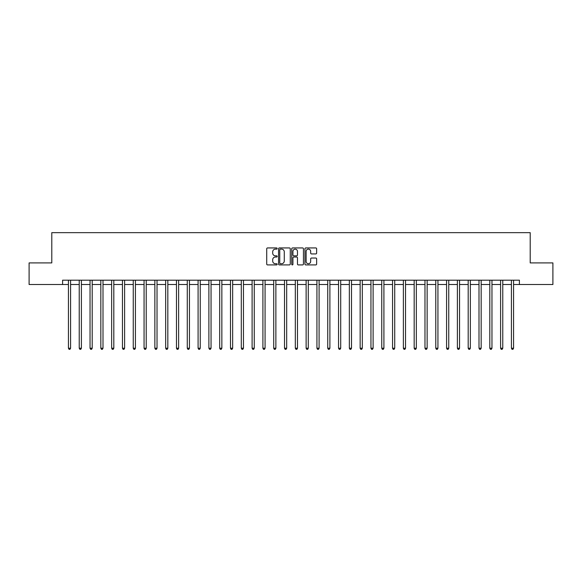 <?xml version="1.0" encoding="UTF-8"?>
<svg xmlns="http://www.w3.org/2000/svg" width="582" height="582" viewBox="0 0 582 582"><rect width="100%" height="100%" fill="white"/><g stroke="black" fill="none" stroke-linecap="round" stroke-linejoin="round"><path stroke-width="0.87" d="M277.17 248.536A0.597 0.597 0 0 0 276.574 247.939L267.56 247.939A0.851 0.851 0 0 0 266.716 248.79L266.716 264.061A0.851 0.851 0 0 0 267.56 264.912L276.574 264.912A0.597 0.597 0 0 0 277.17 264.315A0.597 0.597 0 0 0 276.574 263.719L275.41 263.719A2.714 2.714 0 0 1 272.696 261.005L272.696 259.732A2.714 2.714 0 0 1 275.41 257.018L276.574 257.018A0.597 0.597 0 0 0 277.17 256.429A0.597 0.597 0 0 0 276.574 255.833L275.41 255.833A2.714 2.714 0 0 1 272.696 253.119L272.696 251.846A2.714 2.714 0 0 1 275.41 249.132L276.574 249.132A0.597 0.597 0 0 0 277.17 248.536M315.793 253.919A0.851 0.851 0 0 0 316.644 253.075L316.644 248.79A0.851 0.851 0 0 0 315.793 247.939L305.783 247.939A0.851 0.851 0 0 0 304.939 248.79L304.939 264.061A0.851 0.851 0 0 0 305.783 264.912L315.793 264.912A0.851 0.851 0 0 0 316.644 264.061L316.644 258.888A0.851 0.851 0 0 0 315.793 258.037L311.508 258.037A0.851 0.851 0 0 0 310.664 258.888L310.664 261.456A2.27 2.27 0 0 1 308.395 263.719A2.27 2.27 0 0 1 306.125 261.456L306.125 251.402A2.27 2.27 0 0 1 308.395 249.132A2.27 2.27 0 0 1 310.664 251.402L310.664 253.075A0.851 0.851 0 0 0 311.508 253.919L315.793 253.919M62.594 284.518L29.1 284.518L29.1 262.911L51.791 262.911L51.791 232.655L530.209 232.655L530.209 262.911L552.9 262.911L552.9 284.518L519.406 284.518L519.406 280.197L62.594 280.197L62.594 284.518L68.429 284.518M290.258 248.79A0.851 0.851 0 0 0 289.407 247.939L279.396 247.939A0.851 0.851 0 0 0 278.552 248.79L278.552 264.061A0.851 0.851 0 0 0 279.396 264.912L289.407 264.912A0.851 0.851 0 0 0 290.258 264.061L290.258 248.79M292.593 247.939L302.604 247.939A0.851 0.851 0 0 1 303.448 248.79L303.448 264.061A0.851 0.851 0 0 1 302.604 264.912L298.319 264.912A0.851 0.851 0 0 1 297.467 264.061L297.467 257.87A0.851 0.851 0 0 0 296.624 257.018L293.779 257.018A0.851 0.851 0 0 0 292.928 257.87L292.928 264.315A0.597 0.597 0 0 1 292.339 264.912A0.597 0.597 0 0 1 291.742 264.315L291.742 248.79A0.851 0.851 0 0 1 292.593 247.939M70.589 284.518L79.232 284.518M81.393 284.518L90.035 284.518M92.196 284.518L100.839 284.518M102.999 284.518L111.649 284.518M113.81 284.518L122.453 284.518M124.613 284.518L133.256 284.518M135.417 284.518L144.06 284.518M146.22 284.518L154.863 284.518M157.024 284.518L165.666 284.518M167.827 284.518L176.47 284.518M178.63 284.518L187.28 284.518M189.441 284.518L198.084 284.518M200.244 284.518L208.887 284.518M211.048 284.518L219.69 284.518M221.851 284.518L230.494 284.518M232.655 284.518L241.297 284.518M243.458 284.518L252.101 284.518M254.261 284.518L262.911 284.518M265.072 284.518L273.715 284.518M275.875 284.518L284.518 284.518M286.679 284.518L295.321 284.518M297.482 284.518L306.125 284.518M308.285 284.518L316.928 284.518M319.089 284.518L327.739 284.518M329.899 284.518L338.542 284.518M340.703 284.518L349.346 284.518M351.506 284.518L360.149 284.518M362.31 284.518L370.952 284.518M373.113 284.518L381.756 284.518M383.916 284.518L392.559 284.518M394.72 284.518L403.37 284.518M405.53 284.518L414.173 284.518M416.334 284.518L424.976 284.518M427.137 284.518L435.78 284.518M437.94 284.518L446.583 284.518M448.744 284.518L457.387 284.518M459.547 284.518L468.19 284.518M470.351 284.518L479.001 284.518M481.161 284.518L489.804 284.518M491.965 284.518L500.607 284.518M502.768 284.518L511.411 284.518M513.571 284.518L519.406 284.518M280.328 249.132A0.597 0.597 0 0 0 279.738 249.722L279.738 263.129A0.597 0.597 0 0 0 280.328 263.719L281.564 263.719A2.714 2.714 0 0 0 284.278 261.005L284.278 251.846A2.714 2.714 0 0 0 281.564 249.132L280.328 249.132M297.467 251.439A2.27 2.27 0 0 0 295.198 249.169A2.27 2.27 0 0 0 292.928 251.439L292.928 254.981A0.851 0.851 0 0 0 293.779 255.833L296.624 255.833A0.851 0.851 0 0 0 297.467 254.981L297.467 251.439M70.698 280.197L70.655 280.306A0.866 0.866 0 0 0 70.589 280.626L70.589 348.218L68.429 348.218L68.429 280.626A0.866 0.866 0 0 0 68.363 280.306L68.32 280.197M70.589 348.218L69.942 349.346L69.076 349.346L68.429 348.218M81.502 280.197L81.458 280.306A0.866 0.866 0 0 0 81.393 280.626L81.393 348.218L79.232 348.218L79.232 280.626A0.866 0.866 0 0 0 79.167 280.306L79.123 280.197M81.393 348.218L80.745 349.346L79.88 349.346L79.232 348.218M92.305 280.197L92.262 280.306A0.866 0.866 0 0 0 92.196 280.626L92.196 348.218L90.035 348.218L90.035 280.626A0.866 0.866 0 0 0 89.977 280.306L89.934 280.197M92.196 348.218L91.549 349.346L90.683 349.346L90.035 348.218M103.109 280.197L103.065 280.306A0.866 0.866 0 0 0 102.999 280.626L102.999 348.218L100.839 348.218L100.839 280.626A0.866 0.866 0 0 0 100.781 280.306L100.737 280.197M102.999 348.218L102.352 349.346L101.486 349.346L100.839 348.218M113.912 280.197L113.868 280.306A0.866 0.866 0 0 0 113.81 280.626L113.81 348.218L111.649 348.218L111.649 280.626A0.866 0.866 0 0 0 111.584 280.306L111.54 280.197M113.81 348.218L113.155 349.346L112.297 349.346L111.649 348.218M124.715 280.197L124.672 280.306A0.866 0.866 0 0 0 124.613 280.626L124.613 348.218L122.453 348.218L122.453 280.626A0.866 0.866 0 0 0 122.387 280.306L122.344 280.197M124.613 348.218L123.966 349.346L123.1 349.346L122.453 348.218M135.526 280.197L135.475 280.306A0.866 0.866 0 0 0 135.417 280.626L135.417 348.218L133.256 348.218L133.256 280.626A0.866 0.866 0 0 0 133.191 280.306L133.147 280.197M135.417 348.218L134.769 349.346L133.904 349.346L133.256 348.218M146.329 280.197L146.286 280.306A0.866 0.866 0 0 0 146.22 280.626L146.22 348.218L144.06 348.218L144.06 280.626A0.866 0.866 0 0 0 143.994 280.306L143.95 280.197M146.22 348.218L145.573 349.346L144.707 349.346L144.06 348.218M157.133 280.197L157.089 280.306A0.866 0.866 0 0 0 157.024 280.626L157.024 348.218L154.863 348.218L154.863 280.626A0.866 0.866 0 0 0 154.805 280.306L154.754 280.197M157.024 348.218L156.376 349.346L155.51 349.346L154.863 348.218M167.936 280.197L167.892 280.306A0.866 0.866 0 0 0 167.827 280.626L167.827 348.218L165.666 348.218L165.666 280.626A0.866 0.866 0 0 0 165.608 280.306L165.564 280.197M167.827 348.218L167.18 349.346L166.314 349.346L165.666 348.218M178.739 280.197L178.696 280.306A0.866 0.866 0 0 0 178.63 280.626L178.63 348.218L176.47 348.218L176.47 280.626A0.866 0.866 0 0 0 176.411 280.306L176.368 280.197M178.63 348.218L177.983 349.346L177.124 349.346L176.47 348.218M189.543 280.197L189.499 280.306A0.866 0.866 0 0 0 189.441 280.626L189.441 348.218L187.28 348.218L187.28 280.626A0.866 0.866 0 0 0 187.215 280.306L187.171 280.197M189.441 348.218L188.786 349.346L187.928 349.346L187.28 348.218M200.346 280.197L200.303 280.306A0.866 0.866 0 0 0 200.244 280.626L200.244 348.218L198.084 348.218L198.084 280.626A0.866 0.866 0 0 0 198.018 280.306L197.975 280.197M200.244 348.218L199.597 349.346L198.731 349.346L198.084 348.218M211.157 280.197L211.106 280.306A0.866 0.866 0 0 0 211.048 280.626L211.048 348.218L208.887 348.218L208.887 280.626A0.866 0.866 0 0 0 208.822 280.306L208.778 280.197M211.048 348.218L210.4 349.346L209.535 349.346L208.887 348.218M221.96 280.197L221.917 280.306A0.866 0.866 0 0 0 221.851 280.626L221.851 348.218L219.69 348.218L219.69 280.626A0.866 0.866 0 0 0 219.625 280.306L219.581 280.197M221.851 348.218L221.204 349.346L220.338 349.346L219.69 348.218M232.764 280.197L232.72 280.306A0.866 0.866 0 0 0 232.655 280.626L232.655 348.218L230.494 348.218L230.494 280.626A0.866 0.866 0 0 0 230.436 280.306L230.392 280.197M232.655 348.218L232.007 349.346L231.141 349.346L230.494 348.218M243.567 280.197L243.523 280.306A0.866 0.866 0 0 0 243.458 280.626L243.458 348.218L241.297 348.218L241.297 280.626A0.866 0.866 0 0 0 241.239 280.306L241.195 280.197M243.458 348.218L242.81 349.346L241.945 349.346L241.297 348.218M254.37 280.197L254.327 280.306A0.866 0.866 0 0 0 254.261 280.626L254.261 348.218L252.101 348.218L252.101 280.626A0.866 0.866 0 0 0 252.042 280.306L251.999 280.197M254.261 348.218L253.614 349.346L252.755 349.346L252.101 348.218M265.174 280.197L265.13 280.306A0.866 0.866 0 0 0 265.072 280.626L265.072 348.218L262.911 348.218L262.911 280.626A0.866 0.866 0 0 0 262.846 280.306L262.802 280.197M265.072 348.218L264.424 349.346L263.559 349.346L262.911 348.218M275.977 280.197L275.933 280.306A0.866 0.866 0 0 0 275.875 280.626L275.875 348.218L273.715 348.218L273.715 280.626A0.866 0.866 0 0 0 273.649 280.306L273.605 280.197M275.875 348.218L275.228 349.346L274.362 349.346L273.715 348.218M286.788 280.197L286.744 280.306A0.866 0.866 0 0 0 286.679 280.626L286.679 348.218L284.518 348.218L284.518 280.626A0.866 0.866 0 0 0 284.452 280.306L284.409 280.197M286.679 348.218L286.031 349.346L285.165 349.346L284.518 348.218M297.591 280.197L297.548 280.306A0.866 0.866 0 0 0 297.482 280.626L297.482 348.218L295.321 348.218L295.321 280.626A0.866 0.866 0 0 0 295.256 280.306L295.212 280.197M297.482 348.218L296.835 349.346L295.969 349.346L295.321 348.218M308.395 280.197L308.351 280.306A0.866 0.866 0 0 0 308.285 280.626L308.285 348.218L306.125 348.218L306.125 280.626A0.866 0.866 0 0 0 306.067 280.306L306.023 280.197M308.285 348.218L307.638 349.346L306.772 349.346L306.125 348.218M319.198 280.197L319.154 280.306A0.866 0.866 0 0 0 319.089 280.626L319.089 348.218L316.928 348.218L316.928 280.626A0.866 0.866 0 0 0 316.87 280.306L316.826 280.197M319.089 348.218L318.441 349.346L317.576 349.346L316.928 348.218M330.001 280.197L329.958 280.306A0.866 0.866 0 0 0 329.899 280.626L329.899 348.218L327.739 348.218L327.739 280.626A0.866 0.866 0 0 0 327.673 280.306L327.63 280.197M329.899 348.218L329.245 349.346L328.386 349.346L327.739 348.218M340.805 280.197L340.761 280.306A0.866 0.866 0 0 0 340.703 280.626L340.703 348.218L338.542 348.218L338.542 280.626A0.866 0.866 0 0 0 338.477 280.306L338.433 280.197M340.703 348.218L340.055 349.346L339.19 349.346L338.542 348.218M351.608 280.197L351.564 280.306A0.866 0.866 0 0 0 351.506 280.626L351.506 348.218L349.346 348.218L349.346 280.626A0.866 0.866 0 0 0 349.28 280.306L349.236 280.197M351.506 348.218L350.859 349.346L349.993 349.346L349.346 348.218M362.419 280.197L362.375 280.306A0.866 0.866 0 0 0 362.31 280.626L362.31 348.218L360.149 348.218L360.149 280.626A0.866 0.866 0 0 0 360.083 280.306L360.04 280.197M362.31 348.218L361.662 349.346L360.796 349.346L360.149 348.218M373.222 280.197L373.178 280.306A0.866 0.866 0 0 0 373.113 280.626L373.113 348.218L370.952 348.218L370.952 280.626A0.866 0.866 0 0 0 370.894 280.306L370.843 280.197M373.113 348.218L372.465 349.346L371.6 349.346L370.952 348.218M384.025 280.197L383.982 280.306A0.866 0.866 0 0 0 383.916 280.626L383.916 348.218L381.756 348.218L381.756 280.626A0.866 0.866 0 0 0 381.697 280.306L381.654 280.197M383.916 348.218L383.269 349.346L382.403 349.346L381.756 348.218M394.829 280.197L394.785 280.306A0.866 0.866 0 0 0 394.72 280.626L394.72 348.218L392.559 348.218L392.559 280.626A0.866 0.866 0 0 0 392.501 280.306L392.457 280.197M394.72 348.218L394.072 349.346L393.214 349.346L392.559 348.218M405.632 280.197L405.589 280.306A0.866 0.866 0 0 0 405.53 280.626L405.53 348.218L403.37 348.218L403.37 280.626A0.866 0.866 0 0 0 403.304 280.306L403.261 280.197M405.53 348.218L404.876 349.346L404.017 349.346L403.37 348.218M416.436 280.197L416.392 280.306A0.866 0.866 0 0 0 416.334 280.626L416.334 348.218L414.173 348.218L414.173 280.626A0.866 0.866 0 0 0 414.108 280.306L414.064 280.197M416.334 348.218L415.686 349.346L414.821 349.346L414.173 348.218M427.246 280.197L427.195 280.306A0.866 0.866 0 0 0 427.137 280.626L427.137 348.218L424.976 348.218L424.976 280.626A0.866 0.866 0 0 0 424.911 280.306L424.867 280.197M427.137 348.218L426.49 349.346L425.624 349.346L424.976 348.218M438.05 280.197L438.006 280.306A0.866 0.866 0 0 0 437.94 280.626L437.94 348.218L435.78 348.218L435.78 280.626A0.866 0.866 0 0 0 435.714 280.306L435.671 280.197M437.94 348.218L437.293 349.346L436.427 349.346L435.78 348.218M448.853 280.197L448.809 280.306A0.866 0.866 0 0 0 448.744 280.626L448.744 348.218L446.583 348.218L446.583 280.626A0.866 0.866 0 0 0 446.525 280.306L446.474 280.197M448.744 348.218L448.096 349.346L447.231 349.346L446.583 348.218M459.656 280.197L459.613 280.306A0.866 0.866 0 0 0 459.547 280.626L459.547 348.218L457.387 348.218L457.387 280.626A0.866 0.866 0 0 0 457.328 280.306L457.285 280.197M459.547 348.218L458.9 349.346L458.034 349.346L457.387 348.218M470.46 280.197L470.416 280.306A0.866 0.866 0 0 0 470.351 280.626L470.351 348.218L468.19 348.218L468.19 280.626A0.866 0.866 0 0 0 468.132 280.306L468.088 280.197M470.351 348.218L469.703 349.346L468.845 349.346L468.19 348.218M481.263 280.197L481.219 280.306A0.866 0.866 0 0 0 481.161 280.626L481.161 348.218L479.001 348.218L479.001 280.626A0.866 0.866 0 0 0 478.935 280.306L478.891 280.197M481.161 348.218L480.514 349.346L479.648 349.346L479.001 348.218M492.066 280.197L492.023 280.306A0.866 0.866 0 0 0 491.965 280.626L491.965 348.218L489.804 348.218L489.804 280.626A0.866 0.866 0 0 0 489.738 280.306L489.695 280.197M491.965 348.218L491.317 349.346L490.451 349.346L489.804 348.218M502.877 280.197L502.833 280.306A0.866 0.866 0 0 0 502.768 280.626L502.768 348.218L500.607 348.218L500.607 280.626A0.866 0.866 0 0 0 500.542 280.306L500.498 280.197M502.768 348.218L502.121 349.346L501.255 349.346L500.607 348.218M513.68 280.197L513.637 280.306A0.866 0.866 0 0 0 513.571 280.626L513.571 348.218L511.411 348.218L511.411 280.626A0.866 0.866 0 0 0 511.345 280.306L511.302 280.197M513.571 348.218L512.924 349.346L512.058 349.346L511.411 348.218"/></g></svg>
